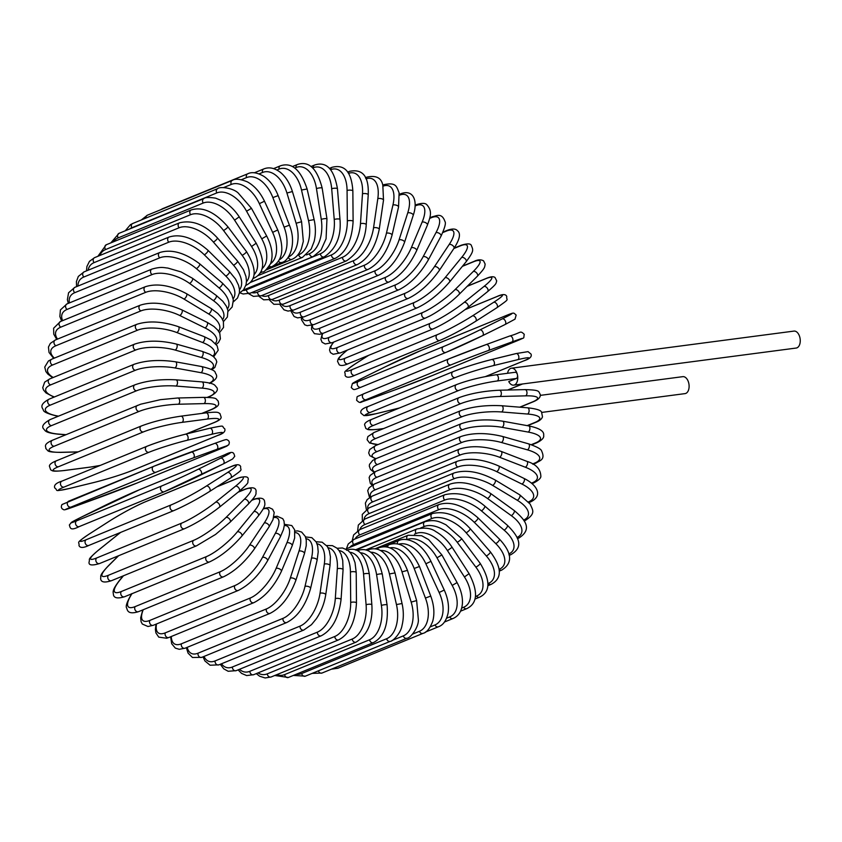 <?xml version="1.0" encoding="UTF-8"?>
<svg xmlns="http://www.w3.org/2000/svg" width="842" height="842" viewBox="0 0 842 842"><rect width="100%" height="100%" fill="white"/><g stroke="black" fill="none" stroke-linecap="round" stroke-linejoin="round"><path stroke-width="1.26" d="M540.322 395.372L682.809 376.658A8.546 5.115 82.5 0 1 688.756 383.152A8.546 5.115 82.5 0 1 685.03 393.614L541.732 412.422M507.558 373.28A8.546 5.115 82.5 0 1 511.452 368.196A8.546 5.115 82.5 0 1 517.409 374.679A3.168 1.895 82.5 0 1 516.314 378.479L497.212 380.984A28.491 3.568 167.1 0 0 458.458 390.572L373.49 425.399A28.491 3.568 167.1 0 0 379.984 429.041L383.615 428.567M514.915 372.353A3.168 1.895 82.5 0 1 515.199 372.28A3.168 1.895 82.5 0 1 517.409 374.679A8.546 5.115 82.5 0 1 513.683 385.141A8.546 5.115 82.5 0 1 508.768 381.573L516.314 378.479M511.452 368.196L793.943 331.095A8.546 5.115 82.5 0 1 799.9 337.589A8.546 5.115 82.5 0 1 796.174 348.051L513.683 385.141M185.966 434.072L213.668 422.716A28.491 3.568 167.1 0 0 207.174 419.074L182.051 422.368A3.168 1.895 -97.5 0 0 183.188 418.811A3.168 1.895 -97.5 0 0 180.935 416.169A3.168 1.895 -97.5 0 0 180.641 416.243M207.174 419.074A3.168 1.895 -97.5 0 0 208.321 415.516A3.168 1.895 -97.5 0 0 206.069 412.864L180.935 416.169C165.99 418.39 152.802 421.663 141.393 425.957A3.168 2.505 67.7 0 0 140.161 429.536A3.168 2.505 67.7 0 0 143.298 431.957L58.33 466.784A28.491 3.568 167.1 0 0 64.813 470.425L89.947 467.131A28.491 3.568 167.1 0 0 100.314 465.394M182.051 422.368A28.491 3.568 167.1 0 0 143.298 431.957M58.33 466.784A3.168 2.505 -112.3 0 1 55.193 464.363A3.168 2.505 -112.3 0 1 56.425 460.795C51.836 462.616 49.489 464.395 49.404 466.121L50.667 469.868C52.888 470.773 51.267 471.909 64.518 470.51L89.652 467.205A3.168 1.895 82.5 0 1 89.357 467.205M89.947 467.131A3.168 1.895 82.5 0 1 89.652 467.205L100.187 465.447M213.668 422.716A3.168 2.505 67.7 0 0 214.163 422.579C218.752 420.758 221.099 418.979 221.183 417.253L219.92 413.506C217.699 412.601 219.32 411.464 206.069 412.864A3.168 1.895 -97.5 0 0 205.774 412.948M63.96 487.108A28.491 2.063 163.1 0 0 69.812 488.371L94.241 482.413A28.491 2.063 163.1 0 0 132.352 470.436L217.32 435.609A28.491 2.063 163.1 0 0 211.468 434.356L187.05 440.303A3.168 1.926 -103.7 0 0 187.966 436.693A3.168 1.926 -103.7 0 0 185.377 434.209A3.168 1.926 -103.7 0 0 185.208 434.262A28.491 2.063 -16.9 0 0 147.097 446.239A3.168 2.505 67.7 0 0 146.813 446.334A3.168 2.505 67.7 0 0 145.624 450.038A3.168 2.505 67.7 0 0 148.929 452.28L63.96 487.108A3.168 2.505 -112.3 0 1 60.666 484.866A3.168 2.505 -112.3 0 1 61.845 481.161A3.168 2.505 -112.3 0 1 62.129 481.066M187.05 440.303A28.491 2.063 163.1 0 0 148.929 452.28M185.556 434.177L209.637 428.304A3.168 1.926 -103.7 0 1 209.805 428.252L185.377 434.209C170.937 437.893 158.085 441.934 146.813 446.334L61.845 481.161C56.067 482.992 53.709 485.255 54.741 487.95C58.835 490.518 52.036 492.012 69.644 488.423L94.072 482.466A3.168 1.926 76.3 0 1 93.894 482.498M211.468 434.356A3.168 1.926 -103.7 0 0 212.384 430.736A3.168 1.926 -103.7 0 0 209.805 428.252C227.414 424.663 220.615 426.157 224.709 428.725C225.751 431.42 223.383 433.683 217.604 435.514A3.168 2.505 67.7 0 1 217.32 435.609M132.352 470.436A3.168 2.505 67.7 0 0 132.636 470.341A3.168 2.505 67.7 0 0 132.91 470.215M94.241 482.413A3.168 1.926 76.3 0 1 94.072 482.466C108.513 478.782 121.374 474.751 132.636 470.341L217.604 435.514M71.023 507.073A28.491 0.547 159.1 0 0 76.064 505.979L99.598 497.412A28.491 0.547 159.1 0 0 136.909 483.087L221.878 448.249A28.491 0.547 159.1 0 0 216.836 449.354L193.302 457.911A3.168 1.937 -110 0 0 193.976 454.259A3.168 1.937 -110 0 0 191.092 451.986A3.168 1.937 -110 0 0 191.05 451.996A28.491 0.547 -20.9 0 0 153.728 466.321A3.168 2.505 67.7 0 0 153.654 466.352A3.168 2.505 67.7 0 0 152.528 470.183A3.168 2.505 67.7 0 0 155.991 472.236L71.023 507.073A3.168 2.505 -112.3 0 1 67.56 505.021A3.168 2.505 -112.3 0 1 68.686 501.179A3.168 2.505 -112.3 0 1 68.76 501.158L153.591 466.384M193.302 457.911A28.491 0.547 159.1 0 0 155.991 472.236M191.134 451.965L214.584 443.439A3.168 1.937 -110 0 0 214.584 443.439L153.654 466.352L61.992 504.537C60.824 506.937 61.298 508.61 63.424 509.547C64.276 510.368 66.655 509.273 76.022 505.989A3.168 1.937 70 0 1 76.022 505.989A3.168 1.937 70 0 1 75.98 506.01M216.836 449.354A3.168 1.937 -110 0 0 217.51 445.692A3.168 1.937 -110 0 0 214.626 443.418C223.993 440.134 226.361 439.04 227.214 439.861C229.34 440.798 229.824 442.471 228.656 444.871L221.951 448.228A3.168 2.505 67.7 0 1 221.878 448.249M161.748 485.929A3.168 2.505 67.7 0 0 160.801 489.833A3.168 2.505 67.7 0 0 164.285 491.728A3.168 2.505 67.7 0 0 164.411 491.675A28.491 0.968 155.2 0 0 200.754 475.056A3.168 1.937 -116.3 0 0 200.828 475.025A3.168 1.937 -116.3 0 0 201.196 471.394A3.168 1.937 -116.3 0 0 198.102 469.32L220.562 458.206A28.491 0.968 -24.8 0 0 224.646 454.817L139.677 489.655A28.491 0.968 -24.8 0 0 103.324 506.263L80.864 517.377A28.491 0.968 -24.8 0 0 76.78 520.766L161.748 485.929A28.491 0.968 -24.8 0 0 198.102 469.32M164.148 491.781L79.443 526.503A3.168 2.505 -112.3 0 1 79.316 526.566A3.168 2.505 -112.3 0 1 75.833 524.661A3.168 2.505 -112.3 0 1 76.78 520.766M220.562 458.206A3.168 1.937 -116.3 0 1 223.656 460.279A3.168 1.937 -116.3 0 1 223.298 463.921A3.168 1.937 -116.3 0 1 223.214 463.953L200.901 474.983M80.79 517.409L71.496 522.314L69.349 525.019C70.328 527.766 69.949 531.302 79.316 526.566L164.285 491.728L223.298 463.921L232.581 459.016L234.739 456.311C233.76 453.564 234.139 450.017 224.772 454.764L139.804 489.591L80.79 517.409A3.168 1.937 63.7 0 1 80.864 517.377M171.094 504.916A3.168 2.505 67.7 0 0 170.389 508.831A3.168 2.505 67.7 0 0 173.81 510.61C184.935 505.779 196.849 499.422 209.542 491.517A3.168 1.916 -122.6 0 0 209.553 487.96A3.168 1.916 -122.6 0 0 206.322 486.087L227.54 472.509A28.491 2.484 -28.8 0 0 230.508 466.91L145.54 501.737A28.491 2.484 -28.8 0 0 110.313 520.567L89.094 534.144A28.491 2.484 -28.8 0 0 86.126 539.743L171.094 504.916A28.491 2.484 -28.8 0 0 206.322 486.087M230.582 478.035A3.168 1.916 -122.6 0 0 230.771 477.94L209.542 491.517A3.168 1.916 -122.6 0 1 209.363 491.612A28.491 2.484 151.2 0 1 174.126 510.441M89.157 545.269A3.168 2.505 -112.3 0 1 88.842 545.437A3.168 2.505 -112.3 0 1 85.421 543.669A3.168 2.505 -112.3 0 1 86.126 539.743M231.182 466.636A3.168 2.505 67.7 0 0 230.824 466.742C236.37 464.11 239.654 464.079 240.686 466.657C239.896 470.92 245.19 467.994 230.771 477.94A3.168 1.916 -122.6 0 0 230.771 474.393A3.168 1.916 -122.6 0 0 227.54 472.509M146.203 501.474A3.168 2.505 67.7 0 0 145.855 501.579L230.824 466.742A3.168 2.505 67.7 0 0 230.508 466.91M109.955 520.798A3.168 1.916 57.4 0 1 110.123 520.672C122.816 512.767 134.731 506.4 145.855 501.579A3.168 2.505 67.7 0 0 145.54 501.737M88.736 534.375A3.168 1.916 57.4 0 1 88.905 534.238L110.123 520.672A3.168 1.916 57.4 0 1 110.313 520.567M173.81 510.61L88.842 545.437C83.305 548.079 80.011 548.1 78.99 545.521C79.769 541.259 74.475 544.185 88.905 534.238A3.168 1.916 57.4 0 1 89.094 534.144M120.68 532.386A28.491 3.978 -32.8 0 0 118.227 534.302L98.419 550.226A28.491 3.978 -32.8 0 0 96.714 557.951L181.683 523.124A3.168 2.505 67.7 0 0 181.219 527.039A3.168 2.505 67.7 0 0 184.587 528.681C195.744 523.692 207.321 516.556 219.33 507.273A3.168 1.884 -128.8 0 0 218.983 503.842A3.168 1.884 -128.8 0 0 215.647 502.169L235.465 486.244A28.491 3.978 -32.8 0 0 237.17 478.519L216.836 486.855M219.046 507.442A3.168 1.884 -128.8 0 0 219.33 507.273L239.149 491.349A3.168 1.884 -128.8 0 0 238.802 487.918A3.168 1.884 -128.8 0 0 235.465 486.244M181.683 523.124A28.491 3.978 -32.8 0 0 215.647 502.169M184.587 528.681L99.619 563.519A3.168 2.505 -112.3 0 1 96.251 561.867A3.168 2.505 -112.3 0 1 96.714 557.951M238.865 491.517A3.168 1.884 -128.8 0 0 239.149 491.349C251.169 480.814 246.885 483.382 248.19 479.772C248.832 476.425 245.327 475.909 237.665 478.224A3.168 2.505 67.7 0 0 237.17 478.519M120.532 532.449L98.135 550.394A3.168 1.884 51.2 0 1 98.419 550.226M118.617 555.731L108.776 565.519A28.491 5.441 -36.9 0 0 108.481 575.254L193.45 540.417A3.168 2.505 67.7 0 0 193.207 544.311A3.168 2.505 67.7 0 0 196.512 545.837L215.573 534.428L230.108 522.187A3.168 1.842 -134.9 0 0 229.434 518.925A3.168 1.842 -134.9 0 0 226.014 517.462L244.275 499.295A28.491 5.441 -36.9 0 0 244.569 489.56L238.033 492.233M229.74 522.429A3.168 1.842 -134.9 0 0 230.108 522.187L248.369 504.021A3.168 1.842 -134.9 0 0 247.695 500.758A3.168 1.842 -134.9 0 0 244.275 499.295M193.45 540.417A28.491 5.441 -36.9 0 0 226.014 517.462M196.512 545.837L111.544 580.664A3.168 2.505 -112.3 0 1 108.239 579.138A3.168 2.505 -112.3 0 1 108.481 575.254M248.001 504.263A3.168 1.842 -134.9 0 0 248.369 504.021C258.462 493.212 255.379 494.075 256.136 491.339C256 487.539 252.368 486.792 245.232 489.118A3.168 2.505 67.7 0 0 244.569 489.56M118.406 555.815L108.407 565.761A3.168 1.842 45.1 0 1 108.776 565.519M123.448 575.791L120.09 579.885A28.491 6.862 -41 0 0 121.322 591.516L206.29 556.678A3.168 2.505 67.7 0 0 206.269 560.519A3.168 2.505 67.7 0 0 209.5 561.93C220.657 556.646 231.424 548.047 241.791 536.154A3.168 1.779 -140.7 0 0 240.823 533.081A3.168 1.779 -140.7 0 0 237.328 531.828L253.895 511.568A28.491 6.862 -41 0 0 252.674 499.948L251.874 500.264M206.29 556.678A28.491 6.862 -41 0 0 237.328 531.828M209.5 561.93L124.532 596.757A3.168 2.505 -112.3 0 1 121.301 595.347A3.168 2.505 -112.3 0 1 121.322 591.516M241.791 536.154L258.357 515.893A3.168 1.779 -140.7 0 0 257.389 512.82A3.168 1.779 -140.7 0 0 253.895 511.568M258.357 515.893C266.725 505 264.693 504.169 264.577 501.285C263.925 497.969 260.22 497.327 253.484 499.338A3.168 2.505 67.7 0 0 252.674 499.948M123.174 575.896L119.659 580.201A3.168 1.779 39.3 0 1 120.09 579.885M131.962 593.715A28.491 8.241 -45.3 0 0 135.141 606.608L220.109 571.771A3.168 2.505 67.7 0 0 220.309 575.539A3.168 2.505 67.7 0 0 223.456 576.833C234.592 571.434 244.875 562.172 254.305 549.058A3.168 1.705 -146.4 0 0 253.053 546.216A3.168 1.705 -146.4 0 0 249.516 545.174L264.262 522.966A28.491 8.241 -45.3 0 0 263.146 508.968M220.109 571.771A28.491 8.241 -45.3 0 0 249.516 545.174M223.456 576.833L138.498 611.671A3.168 2.505 -112.3 0 1 135.341 610.376A3.168 2.505 -112.3 0 1 135.141 606.608M254.305 549.058L269.051 526.85A3.168 1.705 -146.4 0 0 267.798 524.008A3.168 1.705 -146.4 0 0 264.262 522.966M143.224 609.734A28.491 9.546 -49.6 0 0 149.844 620.417L234.813 585.59A3.168 2.505 67.7 0 0 235.202 589.263A3.168 2.505 67.7 0 0 238.286 590.442C249.379 584.948 259.125 575.075 267.535 560.814A3.168 1.621 -151.9 0 0 266.051 558.214A3.168 1.621 -151.9 0 0 262.472 557.393L275.292 533.407A28.491 9.546 -49.6 0 0 273.745 517.546M234.813 585.59A28.491 9.546 -49.6 0 0 262.472 557.393M238.286 590.442L153.318 625.28A3.168 2.505 -112.3 0 1 150.234 624.09A3.168 2.505 -112.3 0 1 149.844 620.417M267.535 560.814L280.354 536.828A3.168 1.621 -151.9 0 0 278.86 534.238A3.168 1.621 -151.9 0 0 275.292 533.407M156.528 623.964A28.491 10.778 -54.2 0 0 165.306 632.847L250.274 598.009A3.168 2.505 67.7 0 0 250.853 601.588A3.168 2.505 67.7 0 0 253.852 602.662C264.893 597.083 274.082 586.642 281.407 571.329A3.168 1.526 -157.1 0 0 279.712 569.003A3.168 1.526 -157.1 0 0 276.113 568.382L286.901 542.806A28.491 10.778 -54.2 0 0 284.343 525.482M250.274 598.009A28.491 10.778 -54.2 0 0 276.113 568.382M253.852 602.662L168.884 637.489A3.168 2.505 -112.3 0 1 165.885 636.415A3.168 2.505 -112.3 0 1 165.306 632.847M281.407 571.329L292.185 545.753A3.168 1.526 -157.1 0 0 290.49 543.427A3.168 1.526 -157.1 0 0 286.901 542.806M171.305 636.499A28.491 11.935 -58.9 0 0 181.419 643.793L266.388 608.966A3.168 2.505 67.7 0 0 267.135 612.408A3.168 2.505 67.7 0 0 270.05 613.376C281.039 607.756 289.616 596.81 295.795 580.527A3.168 1.41 -162.2 0 0 293.932 578.486A3.168 1.41 -162.2 0 0 290.322 578.075L298.994 551.1A28.491 11.935 -58.9 0 0 295.1 532.576M266.388 608.966A28.491 11.935 -58.9 0 0 290.322 578.075M270.05 613.376L185.082 648.203A3.168 2.505 -112.3 0 1 182.167 647.235A3.168 2.505 -112.3 0 1 181.419 643.793M295.795 580.527L304.467 553.562A3.168 1.41 -162.2 0 0 302.604 551.521A3.168 1.41 -162.2 0 0 298.994 551.1M187.219 647.33A28.491 12.998 -63.8 0 0 198.059 653.182L283.028 618.344A3.168 2.505 67.7 0 0 283.922 621.659A3.168 2.505 67.7 0 0 286.754 622.522C297.679 616.87 305.635 605.472 310.614 588.347A3.168 1.295 -167 0 0 308.604 586.6A3.168 1.295 -167 0 0 305.004 586.39L311.498 558.225A28.491 12.998 -63.8 0 0 306.014 538.701M283.028 618.344A28.491 12.998 -63.8 0 0 305.004 586.39M286.754 622.522L201.785 657.349A3.168 2.505 -112.3 0 1 198.965 656.486A3.168 2.505 -112.3 0 1 198.059 653.182M310.614 588.347L317.108 560.183A3.168 1.295 -167 0 0 315.097 558.435A3.168 1.295 -167 0 0 311.498 558.225M204.017 656.434A28.491 13.956 -68.9 0 0 215.089 660.928L300.057 626.101A3.168 2.505 67.7 0 0 301.099 629.248A3.168 2.505 67.7 0 0 303.836 630.027L311.487 624.659L316.308 618.796C321.212 611.481 324.359 603.451 325.738 594.715A3.168 1.158 -171.7 0 0 323.623 593.273A3.168 1.158 -171.7 0 0 320.034 593.252L324.296 564.119A28.491 13.956 -68.9 0 0 317.034 543.774M300.057 626.101A28.491 13.956 -68.9 0 0 320.034 593.252M303.836 630.027L218.867 664.854A3.168 2.505 -112.3 0 1 216.131 664.085A3.168 2.505 -112.3 0 1 215.089 660.928M325.738 594.715L330.011 565.571A3.168 1.158 -171.7 0 0 327.896 564.129A3.168 1.158 -171.7 0 0 324.296 564.119M221.509 663.77A28.491 14.819 -74.2 0 0 232.403 666.99L317.371 632.153A3.168 2.505 67.7 0 0 318.529 635.142A3.168 2.505 67.7 0 0 321.17 635.826C331.969 630.174 338.61 618.091 341.063 599.578A3.168 1.021 -176.2 0 0 338.873 598.452A3.168 1.021 -176.2 0 0 335.305 598.63L337.316 568.739A28.491 14.819 -74.2 0 0 328.085 547.742M317.371 632.153A28.491 14.819 -74.2 0 0 335.305 598.63M321.17 635.826L236.202 670.653A3.168 2.505 -112.3 0 1 233.56 669.979A3.168 2.505 -112.3 0 1 232.403 666.99M341.063 599.578L343.073 569.687A3.168 1.021 -176.2 0 0 340.884 568.561A3.168 1.021 -176.2 0 0 337.316 568.739M239.549 669.285A28.491 15.566 -79.7 0 0 249.842 671.306L334.811 636.468A3.168 2.505 67.7 0 0 338.621 639.878C349.377 634.258 355.324 621.943 356.471 602.925A3.168 0.874 179.5 0 0 354.24 602.104A3.168 0.874 179.5 0 0 350.704 602.472L350.43 572.044A28.491 15.566 -79.7 0 0 339.063 550.573M334.811 636.468A28.491 15.566 -79.7 0 0 350.704 602.472M338.621 639.878L253.653 674.705A3.168 2.505 -112.3 0 1 249.842 671.306M356.471 602.925L356.208 572.497A3.168 0.874 179.5 0 0 353.977 571.676A3.168 0.874 179.5 0 0 350.43 572.044M258.02 672.916A28.491 16.187 -85.5 0 0 267.282 673.853L352.251 639.015A3.168 2.505 67.7 0 0 356.05 642.151C367.67 634.826 372.932 622.343 371.848 604.703A3.168 0.716 175.3 0 0 369.606 604.198A3.168 0.716 175.3 0 0 366.102 604.756L363.555 574.034A28.491 16.187 -85.5 0 0 349.893 552.257M352.251 639.015A28.491 16.187 -85.5 0 0 366.102 604.756M356.05 642.151L271.082 676.989A3.168 2.505 -112.3 0 1 267.282 673.853M371.848 604.703L369.312 573.981A3.168 0.716 175.3 0 0 367.07 573.476A3.168 0.716 175.3 0 0 363.555 574.034M276.871 674.61A28.491 16.693 -91.4 0 0 284.607 674.6L369.575 639.773A3.168 2.505 67.7 0 0 373.332 642.635C384.026 637.11 388.604 624.532 387.078 604.903A3.168 0.558 171.1 0 0 384.857 604.714A3.168 0.558 171.1 0 0 381.394 605.451L376.595 574.665A28.491 16.693 -91.4 0 0 360.46 552.805M369.575 639.773A28.491 16.693 -91.4 0 0 381.394 605.451M373.332 642.635L288.374 677.473A3.168 2.505 -112.3 0 1 284.607 674.6M387.078 604.903L382.289 574.118A3.168 0.558 171.1 0 0 380.058 573.928A3.168 0.558 171.1 0 0 376.595 574.665M357.513 550.573A3.168 2.505 67.7 0 0 357.334 550.668L357.513 550.573C368.943 546.668 377.205 554.52 382.289 574.118M296.258 674.242A28.491 17.072 -97.5 0 0 301.657 673.558L386.625 638.731A3.168 2.505 67.7 0 0 390.341 641.32C392.34 641.636 400.771 633.647 402.044 625.427C403.739 618.512 403.739 611.208 402.055 603.525L396.456 604.556L389.436 573.949A28.491 17.072 -97.5 0 0 370.701 552.226M386.625 638.731A28.491 17.072 -97.5 0 0 396.456 604.556M390.341 641.32L305.372 676.158A3.168 2.505 -112.3 0 1 301.657 673.558M402.055 603.525L395.035 572.907L389.436 573.949M395.035 572.907C388.604 553.615 379.7 545.9 368.312 549.742A3.168 2.505 67.7 0 0 367.407 550.479M391.972 640.53L403.297 635.889A3.168 2.505 67.7 0 0 406.939 638.225C410.222 638.436 418.411 627.837 418.4 620.133L416.643 600.578L411.17 602.093L401.992 571.876A28.491 17.314 -103.7 0 0 380.521 550.563M403.297 635.889A28.491 17.314 -103.7 0 0 411.17 602.093M406.939 638.225L321.97 673.053A3.168 2.505 -112.3 0 1 318.36 670.832M416.643 600.578L407.465 570.36L401.992 571.876M407.465 570.36C399.75 551.521 390.214 543.995 378.847 547.774A3.168 2.505 67.7 0 0 377.553 549.342M412.633 634.079L419.442 631.289A3.168 2.505 67.7 0 0 423 633.363C426.662 632.553 429.904 628.532 432.714 621.291C434.756 613.723 434.104 605.324 430.746 596.073L425.431 598.062L414.169 568.476A28.491 17.429 -110 0 0 389.857 547.879M419.442 631.289A28.491 17.429 -110 0 0 425.431 598.062M423 633.363L338.031 668.19A3.168 2.505 -112.3 0 1 335.421 667.548M430.746 596.073L419.474 566.498L414.169 568.476M419.474 566.498C410.464 548.184 400.318 540.911 389.046 544.69A3.168 2.505 67.7 0 0 387.636 547.174M430.336 626.848L434.956 624.953A3.168 2.505 67.7 0 0 438.398 626.774C443.113 625.164 446.334 620.638 448.07 613.176C449.228 606.061 447.955 598.357 444.26 590.053L439.135 592.494L425.863 563.782A28.491 17.408 -116.3 0 0 398.687 544.216M434.956 624.953A28.491 17.408 -116.3 0 0 439.135 592.494M444.26 590.053L430.978 561.34L425.863 563.782M430.978 561.34C424.578 548.437 416.906 543.364 413.769 541.932C408.065 539.154 403.076 538.68 398.824 540.501A3.168 2.505 67.7 0 0 397.561 543.953M446.628 618.196L449.712 616.933A3.168 2.505 67.7 0 0 453.028 618.512C458.69 616.028 461.816 610.997 462.416 603.43C462.774 596.862 460.995 589.905 457.069 582.569L452.175 585.443L436.987 557.804A28.491 17.261 -122.6 0 0 407.191 539.543L406.97 539.638M449.712 616.933A28.491 17.261 -122.6 0 0 452.175 585.443M457.069 582.569L441.882 554.92L436.987 557.804M441.882 554.92L428.61 539.585L421.632 535.712L408.107 535.259A3.168 2.505 67.7 0 0 407.191 539.543M461.679 608.071L463.595 607.293A3.168 2.505 67.7 0 0 466.773 608.629C477.603 603.377 478.372 591.716 469.089 573.655L464.447 576.959L447.47 550.605A28.491 16.977 -128.8 0 0 416.053 533.502L414.453 534.165M463.595 607.293A28.491 16.977 -128.8 0 0 464.447 576.959M469.089 573.655L452.112 547.3L447.47 550.605M452.112 547.3C447.649 540.511 442.229 535.291 435.851 531.639C431.293 528.218 424.957 527.334 416.832 528.986A3.168 2.505 67.7 0 0 416.053 533.502M475.477 596.515L476.498 596.094A3.168 2.505 67.7 0 0 479.519 597.21C490.433 591.968 490.665 580.685 480.214 563.393A3.168 0.6 143.1 0 1 478.814 565.161A3.168 0.6 143.1 0 1 475.856 567.108L457.217 542.248A28.491 16.566 -134.9 0 0 424.305 526.482L420.621 527.987M476.498 596.094A28.491 16.566 -134.9 0 0 475.856 567.108M480.214 563.393L461.574 538.533A3.168 0.6 143.1 0 1 460.174 540.29A3.168 0.6 143.1 0 1 457.217 542.248M461.574 538.533L445.965 524.798C440.019 521.998 435.377 518.956 424.936 521.735A3.168 2.505 67.7 0 0 424.305 526.482M487.981 583.58L488.328 583.443A3.168 2.505 67.7 0 0 491.181 584.337C502.295 578.433 502.021 567.603 490.36 551.857A3.168 0.758 139 0 1 489.181 553.847A3.168 0.758 139 0 1 486.318 555.962L466.163 532.775A28.491 16.03 -140.7 0 0 431.883 518.514L355.408 549.868M488.328 583.443A28.491 16.03 -140.7 0 0 486.318 555.962M490.36 551.857L470.204 528.671A3.168 0.758 139 0 1 469.015 530.66A3.168 0.758 139 0 1 466.163 532.775M470.204 528.671C458.216 515.578 445.586 510.536 432.335 513.567A3.168 2.505 67.7 0 0 431.883 518.514M432.335 513.567L347.367 548.395A3.168 2.505 67.7 0 0 346.315 549.352M499.159 569.56A3.168 2.505 67.7 0 0 501.674 570.118C512.936 563.203 512.199 552.868 499.453 539.133A3.168 0.916 134.7 0 1 498.506 541.332A3.168 0.916 134.7 0 1 495.759 543.595L474.225 522.272A28.491 15.367 -146.4 0 0 438.724 509.684L353.756 544.511A28.491 15.367 -146.4 0 0 349.788 547.405M499.127 569.35A28.491 15.367 -146.4 0 0 495.759 543.595M499.453 539.133L477.93 517.798A3.168 0.916 134.7 0 1 476.982 519.998A3.168 0.916 134.7 0 1 474.225 522.272M477.93 517.798C463.595 505.4 450.617 500.979 438.998 504.537A3.168 2.505 67.7 0 0 438.724 509.684M438.998 504.537L354.029 539.364A3.168 2.505 67.7 0 0 353.756 544.511M508.978 554.499A3.168 2.505 67.7 0 0 510.905 554.646C523.934 546.995 519.325 537.133 507.421 525.313A3.168 1.063 130.4 0 1 506.726 527.702A3.168 1.063 130.4 0 1 504.095 530.123L481.361 510.81A28.491 14.588 -151.9 0 0 444.776 500.043L359.808 534.87A28.491 14.588 -151.9 0 0 355.082 538.933M508.842 553.941A28.491 14.588 -151.9 0 0 504.095 530.123M507.421 525.313L484.697 506A3.168 1.063 130.4 0 1 484.003 508.389A3.168 1.063 130.4 0 1 481.361 510.81M484.697 506C472.036 495.422 458.753 491.665 444.85 494.717A3.168 2.505 67.7 0 0 443.45 497.085A3.168 2.505 67.7 0 0 444.776 500.043M444.85 494.717L359.892 529.544A3.168 2.505 67.7 0 0 358.482 531.912A3.168 2.505 67.7 0 0 359.808 534.87M517.272 538.08A3.168 2.505 67.7 0 0 518.798 538.059C533.87 528.565 523.577 518.493 514.199 510.515A3.168 1.2 125.8 0 1 513.788 513.062A3.168 1.2 125.8 0 1 511.273 515.63L487.507 498.485A28.491 13.704 -157.1 0 0 449.996 489.665L365.028 524.492A28.491 13.704 -157.1 0 0 359.913 529.534M517.03 537.47A28.491 13.704 -157.1 0 0 511.273 515.63M514.199 510.515L490.444 493.359A3.168 1.2 125.8 0 1 490.023 495.906A3.168 1.2 125.8 0 1 487.507 498.485M490.444 493.359C474.562 483.54 461.037 480.477 449.87 484.171A3.168 2.505 67.7 0 0 448.46 486.676A3.168 2.505 67.7 0 0 449.996 489.665M449.87 484.171L364.902 519.009A3.168 2.505 67.7 0 0 363.502 521.514A3.168 2.505 67.7 0 0 365.028 524.492M523.871 520.503A3.168 2.505 67.7 0 0 525.313 520.461C536.228 513.325 532.67 510.126 530.176 504.105L519.735 494.833A3.168 1.326 121.1 0 1 519.619 497.517A3.168 1.326 121.1 0 1 517.23 500.243L492.623 485.392A28.491 12.714 -162.2 0 0 454.343 478.624L369.375 513.462A28.491 12.714 -162.2 0 0 364.144 519.335M523.608 520.072A28.491 12.714 -162.2 0 0 517.23 500.243M519.735 494.833L495.128 479.982A3.168 1.326 121.1 0 1 495.001 482.666A3.168 1.326 121.1 0 1 492.623 485.392M495.128 479.982C479.477 471.667 465.763 469.341 454.006 473.004A3.168 2.505 67.7 0 0 452.607 475.635A3.168 2.505 67.7 0 0 454.343 478.624M454.006 473.004L369.038 507.831A3.168 2.505 67.7 0 0 367.638 510.473A3.168 2.505 67.7 0 0 369.375 513.462M528.492 501.906L528.544 501.885A3.168 2.505 67.7 0 0 530.397 502C543.5 495.875 537.207 484.866 523.987 478.414A3.168 1.442 116.2 0 1 524.177 481.203A3.168 1.442 116.2 0 1 521.935 484.066L496.664 471.615A28.491 11.62 -167 0 0 457.785 467.026L372.817 501.853A28.491 11.62 -167 0 0 367.722 508.442M528.544 501.885A28.491 11.62 -167 0 0 521.935 484.066M523.987 478.414L498.706 465.963A3.168 1.442 116.2 0 1 498.906 468.752A3.168 1.442 116.2 0 1 496.664 471.615M498.706 465.963C482.834 459.111 469.005 457.553 457.238 461.279A3.168 2.505 67.7 0 0 455.838 464.047A3.168 2.505 67.7 0 0 457.785 467.026M457.238 461.279L372.269 496.106A3.168 2.505 67.7 0 0 370.869 498.885A3.168 2.505 67.7 0 0 372.817 501.853M531.523 483.14L532.376 482.792A3.168 2.505 67.7 0 0 533.996 482.803C538.827 480.172 541.111 477.94 540.838 476.109C540.511 468.973 535.859 464.058 526.903 461.363A3.168 1.547 111.1 0 1 527.418 464.226A3.168 1.547 111.1 0 1 525.334 467.226L499.601 457.28A28.491 10.451 -171.7 0 0 460.3 454.943L375.332 489.77A28.491 10.451 -171.7 0 0 370.627 496.885M532.376 482.792A28.491 10.451 -171.7 0 0 525.334 467.226M526.903 461.363L501.169 451.407A3.168 1.547 111.1 0 1 501.685 454.27A3.168 1.547 111.1 0 1 499.601 457.28M501.169 451.407C485.181 446.06 471.299 445.292 459.522 449.091A3.168 2.505 67.7 0 0 458.143 451.996A3.168 2.505 67.7 0 0 460.3 454.943M459.522 449.091L374.553 483.929A3.168 2.505 67.7 0 0 373.174 486.834A3.168 2.505 67.7 0 0 375.332 489.77M532.554 463.974L534.702 463.1A3.168 2.505 67.7 0 0 536.101 463.037C539.733 460.5 545.616 459.869 541.68 451.112C541.364 449.186 536.964 446.755 528.481 443.818A3.168 1.642 105.8 0 1 529.344 446.713A3.168 1.642 105.8 0 1 527.418 449.849L501.4 442.482A28.491 9.188 -176.2 0 0 461.858 442.46L376.89 477.288A28.491 9.188 -176.2 0 0 372.88 484.708M534.702 463.1A28.491 9.188 -176.2 0 0 527.418 449.849M528.481 443.818L502.463 436.44A3.168 1.642 105.8 0 1 503.327 439.345A3.168 1.642 105.8 0 1 501.4 442.482M502.463 436.44C486.476 432.609 472.604 432.641 460.858 436.545A3.168 2.505 67.7 0 0 459.5 439.587A3.168 2.505 67.7 0 0 461.858 442.46M460.858 436.545L375.89 471.373A3.168 2.505 67.7 0 0 374.532 474.414A3.168 2.505 67.7 0 0 376.89 477.288M531.27 444.681L535.512 442.945A3.168 2.505 67.7 0 0 536.68 442.839C541.901 440.282 544.227 437.787 543.658 435.335C544.374 431.23 539.396 428.094 528.702 425.915A3.168 1.726 100.3 0 1 529.902 428.81A3.168 1.726 100.3 0 1 528.155 432.072L502.064 427.336A28.491 7.862 179.5 0 0 462.458 429.683L377.49 464.521A28.491 7.862 179.5 0 0 374.585 471.962M535.512 442.945A28.491 7.862 179.5 0 0 528.155 432.072M528.702 425.915L502.611 421.179A3.168 1.726 100.3 0 1 503.811 424.073A3.168 1.726 100.3 0 1 502.064 427.336M502.611 421.179C486.729 418.874 472.93 419.716 461.227 423.715A3.168 2.505 67.7 0 0 459.89 426.894A3.168 2.505 67.7 0 0 462.458 429.683M461.227 423.715L376.258 458.543A3.168 2.505 67.7 0 0 374.932 461.721A3.168 2.505 67.7 0 0 377.49 464.521M527.155 425.631L534.796 422.505A3.168 2.505 67.7 0 0 535.744 422.358C539.469 420.937 541.722 419.095 542.49 416.832L541.585 412.243C541.08 410.264 536.407 408.78 527.555 407.802A3.168 1.8 94.5 0 1 529.113 410.654A3.168 1.8 94.5 0 1 527.555 414.032L501.59 411.959A28.491 6.483 175.3 0 0 462.079 416.716L377.111 451.544A28.491 6.483 175.3 0 0 376.048 458.637M534.796 422.505A28.491 6.483 175.3 0 0 527.555 414.032M527.555 407.802L501.59 405.728A3.168 1.8 94.5 0 1 503.148 408.591A3.168 1.8 94.5 0 1 501.59 411.959M501.59 405.728C485.918 404.96 472.257 406.612 460.627 410.717A3.168 2.505 67.7 0 0 459.332 414.022A3.168 2.505 67.7 0 0 462.079 416.716M460.627 410.717L375.658 445.544A3.168 2.505 67.7 0 0 374.364 448.849A3.168 2.505 67.7 0 0 377.111 451.544M519.714 407.181L532.565 401.908A3.168 2.505 67.7 0 0 533.291 401.76C538.406 399.613 540.732 397.192 540.28 394.498C538.27 391.267 540.501 390.035 525.061 389.614A3.168 1.852 88.6 0 1 526.966 392.383A3.168 1.852 88.6 0 1 525.618 395.856L499.969 396.477A28.491 5.041 171.1 0 0 460.753 403.644L375.785 438.471A28.491 5.041 171.1 0 0 378.216 444.502M524.65 389.699A3.168 1.852 88.6 0 1 525.061 389.614L499.411 390.225A3.168 1.852 88.6 0 1 501.316 393.003A3.168 1.852 88.6 0 1 499.969 396.477M532.565 401.908A28.491 5.041 171.1 0 0 525.618 395.856M499.011 390.32A3.168 1.852 88.6 0 1 499.411 390.225C484.055 390.962 470.604 393.435 459.069 397.635A3.168 2.505 67.7 0 0 457.806 401.076A3.168 2.505 67.7 0 0 460.753 403.644M459.069 397.635L374.101 432.462A3.168 2.505 67.7 0 0 372.838 435.903A3.168 2.505 67.7 0 0 375.785 438.471M383.468 428.631L379.689 429.125A3.168 1.895 -97.5 0 0 379.984 429.041M379.689 429.125C366.438 430.525 368.059 429.388 365.838 428.483L364.575 424.736C364.66 423.01 366.996 421.232 371.596 419.411A3.168 2.505 67.7 0 0 370.364 422.979A3.168 2.505 67.7 0 0 373.49 425.399M507.61 390.035L522.293 384.005M371.596 419.411L456.553 384.583A3.168 2.505 67.7 0 0 455.333 388.151A3.168 2.505 67.7 0 0 458.458 390.572M495.812 374.869A3.168 1.895 82.5 0 1 496.096 374.785A3.168 1.895 82.5 0 1 498.359 377.437A3.168 1.895 82.5 0 1 497.212 380.984M485.455 376.574L523.629 360.923A3.168 2.505 67.7 0 0 523.913 360.829C529.744 358.902 532.112 356.65 531.018 354.072L528.029 351.64L516.114 353.566A3.168 1.926 76.3 0 1 518.693 356.05A3.168 1.926 76.3 0 1 517.777 359.671L493.349 365.628A28.491 2.063 163.1 0 0 455.238 377.595L370.269 412.433A28.491 2.063 163.1 0 0 376.121 413.685L399.434 407.991M491.854 359.502L515.946 353.629A3.168 1.926 76.3 0 1 516.114 353.566L491.686 359.523A3.168 1.926 76.3 0 1 494.265 362.007A3.168 1.926 76.3 0 1 493.349 365.628M523.629 360.923A28.491 2.063 163.1 0 0 517.777 359.671M368.428 406.381A3.168 2.505 67.7 0 0 368.154 406.476L453.112 371.648A3.168 2.505 67.7 0 1 453.396 371.554A28.491 2.063 -16.9 0 1 491.517 359.576A3.168 1.926 76.3 0 1 491.686 359.523C477.246 363.207 464.384 367.249 453.112 371.648A3.168 2.505 67.7 0 0 451.933 375.353A3.168 2.505 67.7 0 0 455.238 377.595M375.774 413.769A3.168 1.926 -103.7 0 0 375.953 413.738L364.028 415.664L361.039 413.233C359.944 410.654 362.323 408.402 368.154 406.476A3.168 2.505 67.7 0 0 366.965 410.18A3.168 2.505 67.7 0 0 370.269 412.433M399.361 408.033L375.953 413.738A3.168 1.926 -103.7 0 0 376.121 413.685M516.988 340.831A3.168 2.505 67.7 0 0 517.062 340.81C525.871 336.621 523.124 339.547 524.271 334.327C519.682 330.075 521.682 332.716 509.736 336A3.168 1.937 70 0 1 512.62 338.273A3.168 1.937 70 0 1 511.947 341.936L488.413 350.493A28.491 0.547 159.1 0 0 451.102 364.818L366.133 399.655A28.491 0.547 159.1 0 0 371.175 398.561L394.709 389.993A28.491 0.547 159.1 0 0 432.02 375.669L516.988 340.831A28.491 0.547 159.1 0 0 511.947 341.936M486.244 344.546L509.694 336.021A3.168 1.937 70 0 1 509.736 336L486.202 344.567A3.168 1.937 70 0 1 489.086 346.841A3.168 1.937 70 0 1 488.413 350.493M448.702 358.966L363.881 393.74A3.168 2.505 67.7 0 0 363.797 393.761L448.765 358.934A3.168 2.505 67.7 0 1 448.839 358.902A28.491 0.547 -20.9 0 1 486.16 344.578A3.168 1.937 70 0 1 486.202 344.567L448.765 358.934A3.168 2.505 67.7 0 0 447.639 362.765A3.168 2.505 67.7 0 0 451.102 364.818M394.624 390.025A3.168 1.937 -110 0 0 394.666 390.004L371.133 398.571C359.187 401.855 361.186 404.497 356.598 400.245C357.745 395.035 354.998 397.95 363.797 393.761A3.168 2.505 67.7 0 0 362.67 397.603A3.168 2.505 67.7 0 0 366.133 399.655M394.666 390.004A3.168 1.937 -110 0 0 394.709 389.993L432.093 375.637L517.062 340.81M421.347 350.314A28.491 0.968 -24.8 0 0 385.005 366.933L362.534 378.037A28.491 0.968 -24.8 0 0 358.46 381.426L443.418 346.599A28.491 0.968 -24.8 0 0 479.772 329.98L502.232 318.876A3.168 1.937 63.7 0 1 505.326 320.949A3.168 1.937 63.7 0 1 504.968 324.58L515.009 319.16L516.157 315.066C513.325 312.771 514.799 312.056 506.442 315.424A3.168 2.505 67.7 0 0 506.316 315.487L421.347 350.314A3.168 2.505 -112.3 0 1 421.474 350.261A3.168 2.505 -112.3 0 1 421.61 350.209M502.232 318.876A28.491 0.968 -24.8 0 0 506.316 315.487M479.772 329.98A3.168 1.937 63.7 0 1 482.866 332.053A3.168 1.937 63.7 0 1 482.508 335.695L504.968 324.58A3.168 1.937 63.7 0 1 504.884 324.612L482.571 335.653M445.818 352.451L361.113 387.173A3.168 2.505 67.7 0 1 360.986 387.225L445.955 352.398A3.168 2.505 67.7 0 0 446.081 352.335A28.491 0.968 155.2 0 0 482.424 335.726A3.168 1.937 63.7 0 0 482.508 335.695L445.955 352.398A3.168 2.505 67.7 0 1 442.471 350.504A3.168 2.505 67.7 0 1 443.418 346.599M358.46 381.426A3.168 2.505 67.7 0 0 357.503 385.331A3.168 2.505 67.7 0 0 360.986 387.225C352.63 390.604 354.103 389.888 351.272 387.594L352.419 383.499L362.46 378.079A3.168 1.937 -116.3 0 0 362.386 378.111M362.534 378.037A3.168 1.937 -116.3 0 0 362.46 378.079L384.92 366.965A3.168 1.937 -116.3 0 0 384.847 367.007M385.005 366.933A3.168 1.937 -116.3 0 0 384.92 366.965L421.474 350.261L506.442 315.424M497.275 296.447A3.168 2.505 67.7 0 0 496.906 296.552A3.168 2.505 67.7 0 0 496.591 296.721L465.121 309.624M368.628 355.345L355.177 363.954A28.491 2.484 -28.8 0 0 352.209 369.554L437.177 334.716A28.491 2.484 -28.8 0 0 472.415 315.897L493.633 302.32A28.491 2.484 -28.8 0 0 496.591 296.721M493.633 302.32A3.168 1.916 57.4 0 1 496.854 304.204A3.168 1.916 57.4 0 1 496.854 307.751A3.168 1.916 57.4 0 1 496.664 307.846M472.415 315.897A3.168 1.916 57.4 0 1 475.635 317.771A3.168 1.916 57.4 0 1 475.635 321.328A3.168 1.916 57.4 0 1 475.446 321.423A28.491 2.484 151.2 0 1 440.219 340.252M437.177 334.716A3.168 2.505 67.7 0 0 436.472 338.642A3.168 2.505 67.7 0 0 439.903 340.41C451.028 335.59 462.942 329.222 475.635 321.328L496.854 307.751C511.326 297.458 505.968 301.226 506.768 296.468C505.737 293.942 502.442 293.963 496.906 296.552L465.216 309.551M352.209 369.554A3.168 2.505 67.7 0 0 351.503 373.469A3.168 2.505 67.7 0 0 354.935 375.248L439.903 340.41M355.177 363.954A3.168 1.916 -122.6 0 0 354.987 364.049C340.515 374.332 345.883 370.575 345.073 375.332C346.115 377.858 349.398 377.837 354.935 375.248M347.441 350.04L346.893 350.483A28.491 3.978 -32.8 0 0 345.199 358.197L430.167 323.37A28.491 3.978 -32.8 0 0 464.131 302.415L483.94 286.49A3.168 1.884 51.2 0 1 487.276 288.164A3.168 1.884 51.2 0 1 487.623 291.595C497.517 283.112 495.685 283.712 496.717 280.933L495.033 277.492C493.433 276.26 490.476 276.586 486.139 278.47A3.168 2.505 67.7 0 0 485.645 278.765L467.194 286.333M483.94 286.49A28.491 3.978 -32.8 0 0 485.645 278.765M464.131 302.415A3.168 1.884 51.2 0 1 467.468 304.088A3.168 1.884 51.2 0 1 467.815 307.519L487.623 291.595M430.167 323.37A3.168 2.505 67.7 0 0 429.694 327.285A3.168 2.505 67.7 0 0 433.062 328.938C444.218 323.938 455.806 316.803 467.815 307.519M345.199 358.197A3.168 2.505 67.7 0 0 344.725 362.113A3.168 2.505 67.7 0 0 348.093 363.765L433.062 328.938M346.893 350.483A3.168 1.884 -128.8 0 0 346.609 350.651C336.716 359.134 338.547 358.534 337.516 361.302L339.2 364.744C340.8 365.975 343.757 365.649 348.093 363.765M333.811 342.031A28.491 5.441 -36.9 0 0 337.453 347.462L422.421 312.624A28.491 5.441 -36.9 0 0 454.996 289.669L473.246 271.503A3.168 1.842 45.1 0 1 476.677 272.966A3.168 1.842 45.1 0 1 477.351 276.229C485.371 267.651 484.497 267.524 485.171 264.146L483.571 260.841C480.898 259.368 477.782 259.536 474.214 261.325A3.168 2.505 67.7 0 0 473.551 261.767L462.363 266.346M473.246 271.503A28.491 5.441 -36.9 0 0 473.551 261.767M454.996 289.669A3.168 1.842 45.1 0 1 458.416 291.132A3.168 1.842 45.1 0 1 459.09 294.395L477.351 276.229M422.421 312.624A3.168 2.505 67.7 0 0 422.189 316.518A3.168 2.505 67.7 0 0 425.484 318.044L429.83 316.003C441.124 310.014 453.512 300.141 459.09 294.395M337.453 347.462A3.168 2.505 67.7 0 0 337.221 351.346A3.168 2.505 67.7 0 0 340.526 352.872L425.484 318.044M322.781 333.443A28.491 6.862 -41 0 0 329.054 337.41L414.022 302.583A28.491 6.862 -41 0 0 445.06 277.734L461.627 257.463A3.168 1.779 39.3 0 1 465.121 258.715A3.168 1.779 39.3 0 1 466.1 261.788C474.183 250.927 473.246 250.179 471.394 245.622C470.815 243.464 467.426 243.338 461.227 245.232A3.168 2.505 67.7 0 0 460.406 245.843L453.859 248.527M461.627 257.463A28.491 6.862 -41 0 0 460.406 245.843M445.06 277.734A3.168 1.779 39.3 0 1 448.554 278.976A3.168 1.779 39.3 0 1 449.533 282.049L466.1 261.788M414.022 302.583A3.168 2.505 67.7 0 0 414.011 306.414A3.168 2.505 67.7 0 0 417.243 307.825C428.399 302.541 439.156 293.953 449.533 282.049M329.054 337.41A3.168 2.505 67.7 0 0 329.043 341.252A3.168 2.505 67.7 0 0 332.274 342.662L417.243 307.825M312.487 325.107A28.491 8.241 -45.3 0 0 320.055 328.127L405.023 293.3A28.491 8.241 -45.3 0 0 434.43 266.704L449.175 244.496A3.168 1.705 33.6 0 1 452.712 245.527A3.168 1.705 33.6 0 1 453.964 248.379C459.816 239.307 460.984 233.423 457.448 230.729C455.722 228.624 452.333 228.487 447.26 230.329A3.168 2.505 67.7 0 0 446.313 231.118L442.755 232.581M449.175 244.496A28.491 8.241 -45.3 0 0 446.313 231.118M434.43 266.704A3.168 1.705 33.6 0 1 437.966 267.735A3.168 1.705 33.6 0 1 439.219 270.587L453.964 248.379M405.023 293.3A3.168 2.505 67.7 0 0 405.223 297.068A3.168 2.505 67.7 0 0 408.37 298.363C419.505 292.963 429.788 283.701 439.219 270.587M320.055 328.127A3.168 2.505 67.7 0 0 320.255 331.895A3.168 2.505 67.7 0 0 323.412 333.19L408.37 298.363M302.341 317.423A28.491 9.546 -49.6 0 0 310.519 319.686L395.487 284.859A28.491 9.546 -49.6 0 0 423.158 256.663L435.967 232.676A3.168 1.621 28.1 0 1 439.545 233.508A3.168 1.621 28.1 0 1 441.04 236.107C444.808 227.866 446.123 223.014 444.976 221.551C441.724 212.152 436.24 216.11 432.441 216.71A3.168 2.505 67.7 0 0 431.367 217.71L429.641 218.415M435.967 232.676A28.491 9.546 -49.6 0 0 431.367 217.71M423.158 256.663A3.168 1.621 28.1 0 1 426.736 257.494A3.168 1.621 28.1 0 1 428.22 260.083L441.04 236.107M395.487 284.859A3.168 2.505 67.7 0 0 395.887 288.532A3.168 2.505 67.7 0 0 398.961 289.722C410.054 284.217 419.811 274.345 428.22 260.083M310.519 319.686A3.168 2.505 67.7 0 0 310.919 323.37A3.168 2.505 67.7 0 0 313.992 324.549L398.961 289.722M292.185 310.572A28.491 10.778 -54.2 0 0 300.531 312.15L385.499 277.323A28.491 10.778 -54.2 0 0 411.338 247.695L422.126 222.12A3.168 1.526 22.9 0 1 425.726 222.741A3.168 1.526 22.9 0 1 427.42 225.067C430.336 216.836 432.704 211.437 426.873 204.764C425.336 203.006 422 202.922 416.874 204.501A3.168 2.505 67.7 0 0 415.695 205.711L415.117 205.953M422.126 222.12A28.491 10.778 -54.2 0 0 415.695 205.711M411.338 247.695A3.168 1.526 22.9 0 1 414.938 248.306A3.168 1.526 22.9 0 1 416.632 250.632L427.42 225.067M385.499 277.323A3.168 2.505 67.7 0 0 386.078 280.891A3.168 2.505 67.7 0 0 389.078 281.965C400.118 276.397 409.307 265.956 416.632 250.632M300.531 312.15A3.168 2.505 67.7 0 0 301.12 315.729A3.168 2.505 67.7 0 0 304.109 316.792L389.078 281.965M281.996 304.636A28.491 11.935 -58.9 0 0 290.164 305.572L375.132 270.745A28.491 11.935 -58.9 0 0 399.076 239.854L407.738 212.889A3.168 1.41 17.8 0 1 411.349 213.3A3.168 1.41 17.8 0 1 413.222 215.341C418.053 201.575 413.78 188.745 400.676 193.786A3.168 2.505 67.7 0 0 399.487 195.028M407.738 212.889A28.491 11.935 -58.9 0 0 399.508 195.186M399.076 239.854A3.168 1.41 17.8 0 1 402.676 240.275A3.168 1.41 17.8 0 1 404.549 242.317L413.222 215.341M375.132 270.745A3.168 2.505 67.7 0 0 375.879 274.187A3.168 2.505 67.7 0 0 378.795 275.155C389.783 269.535 398.361 258.589 404.549 242.317M290.164 305.572A3.168 2.505 67.7 0 0 290.911 309.025A3.168 2.505 67.7 0 0 293.826 309.993L378.795 275.155M271.808 299.647A28.491 12.998 -63.8 0 0 279.491 300.015L364.46 265.177A28.491 12.998 -63.8 0 0 386.436 233.223L392.93 205.059A3.168 1.295 13 0 1 396.54 205.269A3.168 1.295 13 0 1 398.54 207.016L399.108 192.776C396.477 186.714 396.55 182.072 383.973 184.64A3.168 2.505 67.7 0 0 382.921 185.598M392.93 205.059A28.491 12.998 -63.8 0 0 383.078 186.156M386.436 233.223A3.168 1.295 13 0 1 390.046 233.434A3.168 1.295 13 0 1 392.046 235.171L398.54 207.016M364.46 265.177A3.168 2.505 67.7 0 0 365.365 268.493A3.168 2.505 67.7 0 0 368.186 269.356C379.111 263.704 387.067 252.305 392.046 235.171M279.491 300.015A3.168 2.505 67.7 0 0 280.397 303.32A3.168 2.505 67.7 0 0 283.217 304.183L368.186 269.356M261.651 295.626A28.491 13.956 -68.9 0 0 268.598 295.5L353.566 260.673A28.491 13.956 -68.9 0 0 373.543 227.824L377.805 198.691A3.168 1.158 8.3 0 1 381.405 198.701A3.168 1.158 8.3 0 1 383.51 200.143L382.815 185.272C381.405 177.809 376.1 175.104 366.891 177.136A3.168 2.505 67.7 0 0 365.744 178.272M377.805 198.691A28.491 13.956 -68.9 0 0 366.028 178.872M373.543 227.824A3.168 1.158 8.3 0 1 377.132 227.845A3.168 1.158 8.3 0 1 379.247 229.277L383.51 200.143M353.566 260.673A3.168 2.505 67.7 0 0 354.608 263.82A3.168 2.505 67.7 0 0 357.345 264.588C368.28 258.831 375.585 247.053 379.247 229.277M268.598 295.5A3.168 2.505 67.7 0 0 269.64 298.657A3.168 2.505 67.7 0 0 272.376 299.426L357.345 264.588M251.674 292.595A28.491 14.819 -74.2 0 0 257.568 292.079L342.536 257.242A28.491 14.819 -74.2 0 0 360.471 223.719L362.481 193.828A3.168 1.021 3.8 0 1 366.049 193.649A3.168 1.021 3.8 0 1 368.238 194.776C368.985 176.441 362.765 168.632 349.556 171.336A3.168 2.505 67.7 0 0 348.241 172.957M362.481 193.828A28.491 14.819 -74.2 0 0 348.525 173.389M360.471 223.719A3.168 1.021 3.8 0 1 364.049 223.54A3.168 1.021 3.8 0 1 366.238 224.667L368.238 194.776M342.536 257.242A3.168 2.505 67.7 0 0 343.694 260.231A3.168 2.505 67.7 0 0 346.336 260.904C358.618 252.842 365.249 240.759 366.238 224.667M257.568 292.079A3.168 2.505 67.7 0 0 258.726 295.068A3.168 2.505 67.7 0 0 261.367 295.742L346.336 260.904M332.106 167.284A3.168 2.505 67.7 0 0 330.695 169.705A28.491 15.566 -79.7 0 1 347.072 190.513A3.168 0.874 -0.5 0 1 350.619 190.145A3.168 0.874 -0.5 0 1 352.851 190.955C351.598 171.957 344.694 164.064 332.106 167.284L329.485 168.358M242.917 290.553A28.491 15.566 -79.7 0 0 246.485 289.764L331.443 254.937A28.491 15.566 -79.7 0 0 347.336 220.941L347.072 190.513M347.336 220.941A3.168 0.874 -0.5 0 1 350.882 220.562A3.168 0.874 -0.5 0 1 353.114 221.383L352.851 190.955M331.443 254.937A3.168 2.505 67.7 0 0 335.253 258.336C346.009 252.716 351.967 240.402 353.114 221.383M246.485 289.764A3.168 2.505 67.7 0 0 250.295 293.163L335.253 258.336M250.158 282.544L320.392 253.758A28.491 16.187 -85.5 0 0 334.232 219.488L331.695 188.766A3.168 0.716 -4.7 0 1 335.2 188.208A3.168 0.716 -4.7 0 1 337.453 188.713C333.979 169.095 326.391 161.201 314.676 165.011A3.168 2.505 67.7 0 0 313.277 167.726L312.771 167.937M331.695 188.766A28.491 16.187 -85.5 0 0 313.277 167.726M334.232 219.488A3.168 0.716 -4.7 0 1 337.747 218.931A3.168 0.716 -4.7 0 1 339.989 219.436L337.453 188.713M320.392 253.758A3.168 2.505 67.7 0 0 324.191 256.884C336.126 248.927 341.389 236.434 339.989 219.436M306.456 254.937L309.446 253.716A28.491 16.693 -91.4 0 0 321.265 219.394L316.466 188.608A3.168 0.558 -8.9 0 1 319.939 187.871A3.168 0.558 -8.9 0 1 322.16 188.061C317.087 168.463 308.825 160.612 297.384 164.527A3.168 2.505 67.7 0 0 296.026 167.516L294.784 168.021M316.466 188.608A28.491 16.693 -91.4 0 0 296.026 167.516M321.265 219.394A3.168 0.558 -8.9 0 1 324.728 218.657A3.168 0.558 -8.9 0 1 326.959 218.846L322.16 188.061M309.446 253.716A3.168 2.505 67.7 0 0 313.213 256.578L320.981 250.127L326.075 238.812L326.959 218.846M297.521 255.294L298.7 254.81A28.491 17.072 -97.5 0 0 308.519 220.646L301.51 190.029L307.109 188.997C300.678 169.705 291.774 161.99 280.386 165.832A3.168 2.505 67.7 0 0 279.07 169.095L276.86 170M301.51 190.029A28.491 17.072 -97.5 0 0 279.07 169.095M308.519 220.646L314.119 219.615L307.109 188.997M298.7 254.81A3.168 2.505 67.7 0 0 302.415 257.41L311.182 249.064L314.119 241.475C315.813 234.571 315.813 227.287 314.119 219.615M288.332 257.01A28.491 17.314 -103.7 0 0 296.11 223.246L286.933 193.039L292.406 191.523C289.837 183.409 285.996 177.146 280.881 172.757C274.934 168 269.23 166.737 263.788 168.937A3.168 2.505 67.7 0 0 262.546 172.463L259.083 173.873M286.933 193.039A28.491 17.314 -103.7 0 0 262.546 172.463M296.11 223.246L301.583 221.73L292.406 191.523M288.259 257.115A3.168 2.505 67.7 0 0 291.879 259.378C295.837 257.831 298.984 254.4 301.31 249.074L303.33 241.349L301.583 221.73M279.281 259.841A28.491 17.429 -110 0 0 284.112 227.161L272.85 197.586L278.155 195.607C274.734 186.987 269.987 180.588 263.925 176.399C257.273 172.536 251.874 171.673 247.727 173.799A3.168 2.505 67.7 0 0 246.569 177.578L241.433 179.693M272.85 197.586A28.491 17.429 -110 0 0 246.569 177.578M161.938 209.237A3.168 2.505 -112.3 0 1 162.759 208.627L247.727 173.799M284.112 227.161L289.427 225.182L278.155 195.607M278.502 261.136A3.168 2.505 67.7 0 0 281.681 262.472C289.006 261.504 297.121 243.843 289.427 225.182M270.503 263.725A28.491 17.408 -116.3 0 0 272.64 232.381L259.357 203.659L264.483 201.217C260.073 192.102 254.326 185.64 247.253 181.809C240.18 178.957 235.202 178.483 232.318 180.388A3.168 2.505 67.7 0 0 231.276 184.43L223.646 187.555M259.357 203.659A28.491 17.408 -116.3 0 0 231.276 184.43M145.971 218.057A3.168 2.505 -112.3 0 1 147.35 215.215L232.318 180.388M272.64 232.381L277.755 229.94L264.483 201.217M269.335 266.051A3.168 2.505 67.7 0 0 271.903 266.651C282.733 260.894 284.691 248.653 277.755 229.94M217.689 188.65A3.168 2.505 67.7 0 0 216.773 192.934L131.805 227.772A3.168 2.505 -112.3 0 1 132.731 223.488L217.689 188.65C219.478 186.44 232.518 187.64 238.17 192.965L251.463 208.321L246.569 211.205A28.491 17.261 -122.6 0 0 216.773 192.934M262.062 268.661A28.491 17.261 -122.6 0 0 261.757 238.844L246.569 211.205M131.805 227.772A28.491 17.261 -122.6 0 0 129.563 229.024M261.757 238.844L266.651 235.96L251.463 208.321M260.82 271.819A3.168 2.505 67.7 0 0 262.609 271.903C263.725 272.545 266.335 269.882 270.419 263.925C273.492 256.252 272.229 246.938 266.651 235.96M203.953 198.533A3.168 2.505 67.7 0 0 203.175 203.059L118.206 237.886A3.168 2.505 -112.3 0 1 118.985 233.36L203.953 198.533C205.185 197.312 209.079 197.186 215.647 198.154L222.972 201.185C229.35 204.838 234.76 210.058 239.223 216.847L234.581 220.162A28.491 16.977 -128.8 0 0 203.175 203.059M254.021 274.66A28.491 16.977 -128.8 0 0 251.558 246.506L234.581 220.162M118.206 237.886A28.491 16.977 -128.8 0 0 113.438 241.822M251.558 246.506L256.2 243.201L239.223 216.847M252.989 278.323A3.168 2.505 67.7 0 0 253.884 278.176C264.714 272.924 265.493 261.262 256.2 243.201M191.197 209.953A3.168 2.505 67.7 0 0 190.576 214.699L105.608 249.527A3.168 2.505 -112.3 0 1 106.229 244.78L191.197 209.953C202.701 206.395 214.92 211.984 227.845 226.74A3.168 0.6 -36.9 0 1 226.445 228.508A3.168 0.6 -36.9 0 1 223.488 230.455A28.491 16.566 -134.9 0 0 190.576 214.699M246.474 281.723A28.491 16.566 -134.9 0 0 242.128 255.326L223.488 230.455M105.608 249.527A28.491 16.566 -134.9 0 0 99.924 255.452M242.128 255.326A3.168 0.6 -36.9 0 0 245.085 253.368A3.168 0.6 -36.9 0 0 246.485 251.611L227.845 226.74M179.535 222.814A3.168 2.505 67.7 0 0 179.083 227.772L94.115 262.609A3.168 2.505 -112.3 0 1 94.567 257.652L179.535 222.814C192.46 219.688 205.08 224.719 217.404 237.928A3.168 0.758 -41 0 1 216.215 239.917A3.168 0.758 -41 0 1 213.363 242.022A28.491 16.03 -140.7 0 0 179.083 227.772M239.486 289.806A28.491 16.03 -140.7 0 0 233.518 265.209L213.363 242.022M94.115 262.609A28.491 16.03 -140.7 0 0 88.136 270.208M233.518 265.209A3.168 0.758 -41 0 0 236.381 263.104A3.168 0.758 -41 0 0 237.56 261.104L217.404 237.928M169.053 237.044A3.168 2.505 67.7 0 0 168.779 242.191L83.811 277.018A3.168 2.505 -112.3 0 1 84.084 271.871L169.053 237.044C180.672 233.487 193.649 237.907 207.985 250.306A3.168 0.916 -45.3 0 1 207.037 252.505A3.168 0.916 -45.3 0 1 204.29 254.779A28.491 15.367 -146.4 0 0 168.779 242.191M233.139 298.868A28.491 15.367 -146.4 0 0 225.814 276.102L204.29 254.779M83.811 277.018A28.491 15.367 -146.4 0 0 77.98 286.059M225.814 276.102A3.168 0.916 -45.3 0 0 228.561 273.839A3.168 0.916 -45.3 0 0 229.519 271.64L207.985 250.306M159.822 252.505A3.168 2.505 67.7 0 0 158.412 254.884A3.168 2.505 67.7 0 0 159.748 257.831L74.78 292.669A3.168 2.505 -112.3 0 1 73.443 289.711A3.168 2.505 -112.3 0 1 74.854 287.343L159.822 252.505C171.494 248.937 184.777 252.695 199.67 263.799A3.168 1.063 -49.6 0 1 198.975 266.177A3.168 1.063 -49.6 0 1 196.333 268.609A28.491 14.588 -151.9 0 0 159.748 257.831M227.508 308.846A28.491 14.588 -151.9 0 0 219.067 287.922L196.333 268.609M74.78 292.669A28.491 14.588 -151.9 0 0 69.454 302.91M219.067 287.922A3.168 1.063 -49.6 0 0 221.699 285.501A3.168 1.063 -49.6 0 0 222.393 283.112L199.67 263.799M151.918 269.103A3.168 2.505 67.7 0 0 150.518 271.608A3.168 2.505 67.7 0 0 152.044 274.587L67.076 309.424A3.168 2.505 -112.3 0 1 65.55 306.435A3.168 2.505 -112.3 0 1 66.95 303.93L151.918 269.103C161.38 266.388 164.011 267.777 167.832 268.061L181.062 271.924L192.492 278.292A3.168 1.2 -54.2 0 1 192.071 280.839A3.168 1.2 -54.2 0 1 189.566 283.407A28.491 13.704 -157.1 0 0 152.044 274.587M222.635 319.644A28.491 13.704 -157.1 0 0 213.321 300.562L189.566 283.407M67.076 309.424A28.491 13.704 -157.1 0 0 62.613 320.644M213.321 300.562A3.168 1.2 -54.2 0 0 215.836 297.984A3.168 1.2 -54.2 0 0 216.257 295.437L192.492 278.292M145.403 286.701A3.168 2.505 67.7 0 0 144.003 289.332A3.168 2.505 67.7 0 0 145.74 292.321L60.771 327.159A3.168 2.505 -112.3 0 1 59.035 324.17A3.168 2.505 -112.3 0 1 60.435 321.528L145.403 286.701C157.159 283.038 170.873 285.364 186.524 293.679A3.168 1.326 -58.9 0 1 186.398 296.363A3.168 1.326 -58.9 0 1 184.019 299.078A28.491 12.714 -162.2 0 0 145.74 292.321M218.573 331.19A28.491 12.714 -162.2 0 0 208.627 313.94L184.019 299.078M60.771 327.159A28.491 12.714 -162.2 0 0 57.54 339.105M208.627 313.94A3.168 1.326 -58.9 0 0 211.016 311.214A3.168 1.326 -58.9 0 0 211.131 308.53L186.524 293.679M140.33 305.162A3.168 2.505 67.7 0 0 138.941 307.93A3.168 2.505 67.7 0 0 140.877 310.908L55.909 345.736A3.168 2.505 -112.3 0 1 53.972 342.768A3.168 2.505 -112.3 0 1 55.361 339.989L140.33 305.162C152.107 301.436 165.927 302.994 181.809 309.845A3.168 1.442 -63.8 0 1 181.998 312.635A3.168 1.442 -63.8 0 1 179.756 315.497A28.491 11.62 -167 0 0 140.877 310.908M215.331 343.378A28.491 11.62 -167 0 0 205.027 327.948L179.756 315.497M55.909 345.736A28.491 11.62 -167 0 0 54.341 358.124M205.027 327.948A3.168 1.442 -63.8 0 0 207.269 325.086A3.168 1.442 -63.8 0 0 207.079 322.297L181.809 309.845M136.72 324.349A3.168 2.505 67.7 0 0 135.351 327.254A3.168 2.505 67.7 0 0 137.499 330.201L52.53 365.028A3.168 2.505 -112.3 0 1 50.383 362.092A3.168 2.505 -112.3 0 1 51.751 359.187L136.72 324.349C148.497 320.549 162.38 321.318 178.367 326.664A3.168 1.547 -68.9 0 1 178.883 329.527A3.168 1.547 -68.9 0 1 176.799 332.537A28.491 10.451 -171.7 0 0 137.499 330.201M212.858 356.124A28.491 10.451 -171.7 0 0 202.543 342.483L176.799 332.537M52.53 365.028A28.491 10.451 -171.7 0 0 53.193 377.5M202.543 342.483A3.168 1.547 -68.9 0 0 204.627 339.484A3.168 1.547 -68.9 0 0 204.111 336.611L178.367 326.664M134.625 344.125A3.168 2.505 67.7 0 0 133.268 347.167A3.168 2.505 67.7 0 0 135.625 350.04L50.657 384.878A3.168 2.505 -112.3 0 1 48.299 381.994A3.168 2.505 -112.3 0 1 49.657 378.953L134.625 344.125C146.371 340.231 160.243 340.189 176.231 344.031A3.168 1.642 -74.2 0 1 177.094 346.925A3.168 1.642 -74.2 0 1 175.168 350.062A28.491 9.188 -176.2 0 0 135.625 350.04M211.037 369.354A28.491 9.188 -176.2 0 0 201.185 357.429L175.168 350.062M50.657 384.878A28.491 9.188 -176.2 0 0 54.393 396.971M201.185 357.429A3.168 1.642 -74.2 0 0 203.111 354.293A3.168 1.642 -74.2 0 0 202.248 351.398L176.231 344.031M134.036 364.323A3.168 2.505 67.7 0 0 132.71 367.501A3.168 2.505 67.7 0 0 135.267 370.301L50.299 405.128A3.168 2.505 -112.3 0 1 47.741 402.329A3.168 2.505 -112.3 0 1 49.068 399.161L134.036 364.323C145.75 360.334 159.538 359.481 175.42 361.786A3.168 1.726 -79.7 0 1 176.631 364.691A3.168 1.726 -79.7 0 1 174.883 367.943A28.491 7.862 179.5 0 0 135.267 370.301M209.521 383.026A28.491 7.862 179.5 0 0 200.975 372.68L174.883 367.943M50.299 405.128A28.491 7.862 179.5 0 0 57.645 416.001L58.498 416.158M200.975 372.68A3.168 1.726 -79.7 0 0 202.722 369.428A3.168 1.726 -79.7 0 0 201.512 366.523L175.42 361.786M57.645 416.001A3.168 1.726 100.3 0 1 57.056 416.074L58.193 416.285M134.983 384.805A3.168 2.505 67.7 0 0 133.678 388.109A3.168 2.505 67.7 0 0 136.436 390.804L51.467 425.631A3.168 2.505 -112.3 0 1 48.71 422.937A3.168 2.505 -112.3 0 1 50.015 419.632L134.983 384.805C146.613 380.7 160.264 379.047 175.936 379.826A3.168 1.8 -85.5 0 1 177.494 382.678A3.168 1.8 -85.5 0 1 175.936 386.046A28.491 6.483 175.3 0 0 136.436 390.804M207.227 397.371L209.153 396.593A28.491 6.483 175.3 0 0 201.912 388.12L175.936 386.046M51.467 425.631A28.491 6.483 175.3 0 0 58.708 434.104L65.992 434.683M201.912 388.12A3.168 1.8 -85.5 0 0 203.469 384.741A3.168 1.8 -85.5 0 0 201.912 381.889L175.936 379.826M209.153 396.593A3.168 2.505 67.7 0 0 210.1 396.445C216.594 392.782 218.741 389.709 216.531 387.215C214.521 385.352 215.784 383.426 201.912 381.889M58.708 434.104A3.168 1.8 94.5 0 1 58.203 434.188L65.739 434.788M137.435 405.402A3.168 2.505 67.7 0 0 136.172 408.844A3.168 2.505 67.7 0 0 139.119 411.412L54.151 446.239A3.168 2.505 -112.3 0 1 51.204 443.671A3.168 2.505 -112.3 0 1 52.467 440.229L140.761 404.181L160.506 399.655L177.778 397.992A3.168 1.852 -91.4 0 1 179.693 400.771A3.168 1.852 -91.4 0 1 178.336 404.234A28.491 5.041 171.1 0 0 139.119 411.412M201.764 413.433L210.932 409.675A28.491 5.041 171.1 0 0 203.985 403.613L178.336 404.234M54.151 446.239A28.491 5.041 171.1 0 0 61.098 452.291L78.159 451.88M203.985 403.613A3.168 1.852 -91.4 0 0 205.343 400.15A3.168 1.852 -91.4 0 0 203.427 397.371L177.778 397.992M210.932 409.675A3.168 2.505 67.7 0 0 211.658 409.528C221.762 405.139 217.804 402.95 218.32 401.192C215.299 398.719 218.467 397.666 203.427 397.371M61.098 452.291A3.168 1.852 88.6 0 1 60.698 452.386L77.959 451.965M141.393 425.957L56.425 460.795M186.398 433.967L214.163 422.579M76.022 505.989L136.983 483.055L221.951 448.228M217.225 486.602L237.665 478.224M98.135 550.394C86.105 560.93 90.399 558.362 89.084 561.972C88.442 565.319 91.957 565.835 99.619 563.519M238.465 491.886L245.232 489.118M108.407 565.761C98.314 576.57 101.398 575.707 100.64 578.443C100.777 582.243 104.408 582.99 111.544 580.664M252.232 499.843L253.484 499.338M119.659 580.201C111.291 591.095 113.333 591.926 113.438 594.81C114.102 598.115 117.796 598.767 124.532 596.757M269.051 526.85L272.987 519.672L274.208 512.473L272.566 509.231L269.072 507.568L263.451 508.379M131.794 593.61C127.1 601.577 125.384 606.377 126.637 607.998C127.405 609.64 127.258 615.134 138.498 611.671M280.354 536.828L283.491 529.492L284.396 524.924L283.986 521.009L282.765 518.693L277.113 516.209L273.976 516.683M142.793 609.903L140.677 617.796L141.077 621.712L142.309 624.027L147.96 626.501L153.318 625.28M292.185 545.753L294.647 538.059L294.616 529.765L291.785 525.555L284.417 524.313M155.97 624.185L155.402 629.521L155.917 632.91L158.749 637.131L166.663 638.236L168.884 637.489M304.467 553.562L306.246 545.605L306.256 540.09L305.32 536.47L301.668 532.091L297.742 530.902L294.921 531.091M170.61 636.784L171.694 643.741L175.336 648.119L179.262 649.308L185.082 648.203M317.108 560.183L318.213 551.857L317.676 545.963L316.224 541.995L311.845 537.67L305.499 536.922M186.366 647.687L188.092 653.16L192.471 657.497L201.785 657.349M330.011 565.571L330.411 556.762L329.317 550.71L327.296 546.437L322.16 542.195L316.087 541.743M202.985 656.865L204.953 660.981L210.09 665.222L218.867 664.854M343.073 569.687L342.726 560.446L341.01 554.141L339.073 550.584L336.842 548.079L332.411 545.627L326.633 545.532M220.288 664.275L223.751 668.832L228.171 671.274L236.202 670.653M356.208 572.497L355.029 562.698L352.619 556.225L350.314 552.741L347.546 550.142L342.483 547.974L337.063 548.279M238.097 669.874L241.57 673.389L246.632 675.558L253.653 674.705M369.312 573.981C365.523 554.131 357.934 546.237 346.536 550.268M256.273 673.632L259.631 676.231L265.146 677.968L271.082 676.989M274.724 675.494L288.374 677.473M366.944 550.31L368.312 549.742M293.353 675.431L305.372 676.158M375.964 548.963L378.847 547.774M312.161 673.379L321.97 673.053M384.026 546.753L389.046 544.69M331.401 669.19L338.031 668.19M438.398 626.774L425.357 632.121M383.573 546.753L398.824 540.501M453.028 618.512L444.46 622.017M375.027 548.816L408.107 535.259M466.773 608.629L460.542 611.176M365.712 549.942L416.832 528.986M479.519 597.21L474.951 599.083M355.892 550.037L424.936 521.735M491.181 584.337L487.855 585.706M347.367 548.395L345.873 549.11M501.674 570.118L499.274 571.097M354.029 539.364L348.209 544.016L346.378 548.847M510.905 554.646L509.168 555.362M359.892 529.544L353.64 534.912L352.324 540.196M518.798 538.059L517.472 538.606M364.902 519.009L358.324 525.071L357.661 530.681M525.313 520.461L524.124 520.945M369.038 507.831L362.27 514.409L362.323 520.367M530.397 502L529.029 502.558M372.269 496.106L367.207 499.559L365.375 503.095L366.281 509.294M533.996 482.803L532.07 483.592M374.553 483.929L369.112 487.739L367.712 490.623L369.522 497.548M536.101 463.037L533.081 464.279M375.89 471.373L370.206 475.383L369.143 477.54L370.301 483.297L372.048 485.181M536.68 442.839L531.755 444.86M376.258 458.543L372.711 460.416L369.522 464.374L369.291 466.047L370.48 469.415L373.985 472.267M535.744 422.358L527.566 425.705M375.658 445.544L369.691 449.554L368.691 452.964L369.817 455.659L375.637 458.806M533.291 401.76L520.019 407.202M374.101 432.462L367.859 436.588L367.112 439.724L369.627 443.018L377.974 444.597M515.199 372.28L496.096 374.785C481.15 377.016 467.973 380.279 456.553 384.583M522.556 383.973L507.8 390.025M523.913 360.829L485.571 376.542M368.533 355.387L354.987 364.049M486.139 278.47L467.352 286.175M347.283 350.104L346.609 350.651M474.214 261.325L462.574 266.093M340.526 352.872L333.158 354.272L330.411 352.577L329.559 350.051L330.211 347.115L333.527 342.147M461.227 245.232L454.112 248.148M332.274 342.662L325.223 343.957L322.097 342.273L320.876 339.368L322.307 333.611M447.26 230.329L442.966 232.087M323.412 333.19L319.802 334.295L314.403 333.674L311.519 329.338L311.782 325.317M432.441 216.71L429.788 217.804M313.992 324.549L307.193 325.675L304.741 324.812L301.468 319.707L301.331 317.676M416.874 204.501L415.148 205.206M304.109 316.792L297.647 317.887L294.111 316.539L290.827 310.898M400.676 193.786L399.392 194.313M293.826 309.993L288.059 311.098L284.017 309.856L280.26 305.067M383.973 184.64L382.773 185.135M283.217 304.183L273.861 304.299L269.672 300.247M366.891 177.136L365.47 177.715M272.376 299.426L263.672 299.826L259.125 296.458M349.556 171.336L347.662 172.115M261.367 295.742L253.421 296.384L248.695 293.711M250.295 293.163L243.17 293.995L239.886 292.879M314.676 165.011L311.035 166.495M243.412 290.006L324.191 256.884M297.384 164.527L292.406 166.558M250.348 282.354L313.213 256.578M280.386 165.832L273.597 168.621M257.852 275.681L302.415 257.41M263.788 168.937L254.347 172.799M265.777 270.082L291.879 259.378M273.787 265.704L281.681 262.472M160.401 209.869L162.759 208.627M267.567 268.43L271.903 266.651M141.298 219.972L147.35 215.215M260.189 272.892L262.609 271.903M125.216 230.813L130.499 224.646L132.731 223.488M252.874 278.597L253.884 278.176M110.807 242.906L118.985 233.36M246.485 251.611C256.936 268.903 256.705 280.175 245.79 285.427M97.893 256.284L106.229 244.78M237.56 261.104L243.454 269.724L245.959 276.492L246.485 280.891L246.053 284.722L243.506 289.89L239.37 293.142M86.484 270.892L86.894 266.525L89.452 261.357L94.567 257.652M229.519 271.64L235.571 279.091L238.549 285.28L239.444 289.322L239.402 292.921L237.497 298.057L233.434 301.794M76.59 286.627L76.411 281.575L78.317 276.439L84.084 271.871M222.393 283.112L228.74 289.753L232.024 295.321L233.339 300.152L232.16 307.004L228.098 311.308M68.286 303.394L67.381 299.626L68.57 292.774L74.854 287.343M216.257 295.437L222.804 301.247L226.34 306.183L227.94 310.403L227.403 316.981L223.435 321.623M61.634 321.044L59.866 316.518L60.403 309.93L66.95 303.93M211.131 308.53L217.825 313.487L221.551 317.781L223.404 321.528L223.519 327.485L219.478 332.695M56.73 339.431L53.751 334.158L53.635 328.201L60.435 321.528M207.079 322.297L213.973 326.507L217.899 330.274L219.815 333.432L220.394 338.831L218.499 342.494L216.236 344.441M53.688 358.397L49.025 352.44L48.447 347.041L50.352 343.378L55.361 339.989M204.111 336.611L211.289 340.147L217.089 345.715L218.215 350.177L213.7 356.808M52.678 377.711L47.847 374.09L45.868 371.532L44.742 367.07L48.415 360.997L51.751 359.187M202.248 351.398L209.795 354.261L213.521 356.65L215.962 359.492L216.794 361.892L214.857 367.438L211.774 369.722M54.004 397.14L46.005 392.919L43.563 390.088L42.732 387.688L44.668 382.131L49.657 378.953M201.512 366.523C210.521 368.68 215.099 370.68 215.236 372.511C215.636 374.385 220.551 377.395 209.5 383.447M57.056 416.074C48.047 413.917 43.468 411.917 43.342 410.086C42.931 408.223 38.016 405.202 49.068 399.161M207.785 397.392L210.1 396.445M58.203 434.188C44.331 432.651 45.584 430.725 43.584 428.873C41.363 426.378 43.51 423.294 50.015 419.632M202.29 413.369L211.658 409.528M60.698 452.386C45.657 452.091 48.825 451.038 45.805 448.554C46.321 446.807 42.363 444.608 52.467 440.229"/></g></svg>
